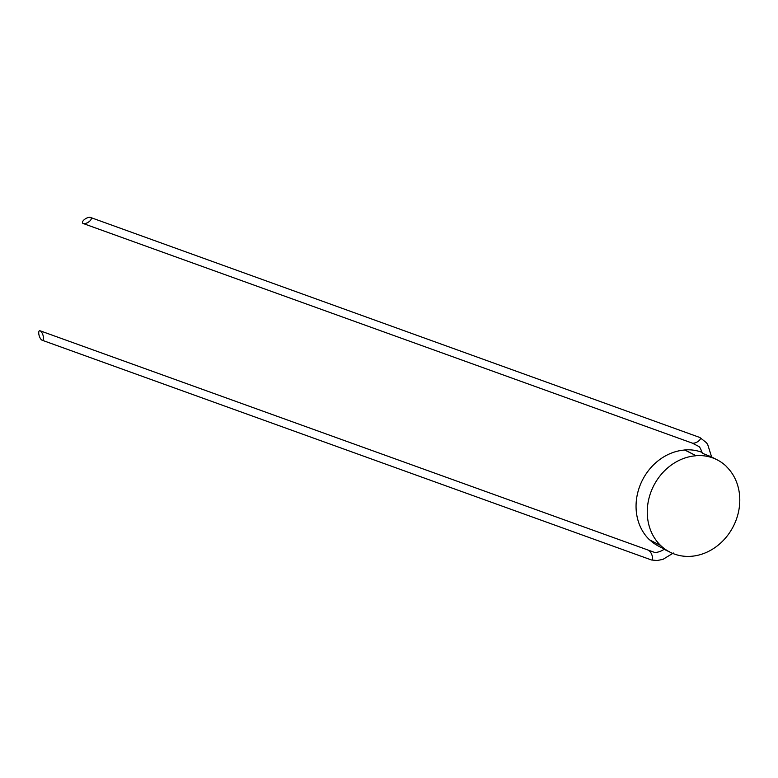<?xml version="1.0" encoding="UTF-8"?>
<svg xmlns="http://www.w3.org/2000/svg" width="778" height="778" viewBox="0 0 778 778"><rect width="100%" height="100%" fill="white"/><g stroke="black" fill="none" stroke-linecap="round" stroke-linejoin="round"><path stroke-width="1.17" d="M667.894 551.009L665.54 549.657M664.266 549.307L667.368 550.902L664.169 549.297M669.352 551.699L667.368 550.902M41.924 340.132A4.989 1.887 -108.3 0 0 42.1 340.21A4.989 1.887 -108.3 0 0 43.315 336.475A4.989 1.887 -108.3 0 0 40.291 330.874A4.989 1.887 -108.3 0 0 40.116 330.796A4.989 1.887 -108.3 0 0 38.9 334.54A4.989 1.887 -108.3 0 0 41.924 340.132M90.715 217.548A4.989 2.208 -30.5 0 0 90.52 217.461A4.989 2.208 -30.5 0 0 84.481 219.464A4.989 2.208 -30.5 0 0 83.032 223.451A4.989 2.208 -30.5 0 0 83.227 223.529A4.989 2.208 -30.5 0 0 89.266 221.526A4.989 2.208 -30.5 0 0 90.715 217.548M691.943 442.983A4.989 2.149 -27.3 0 0 692.177 443.081L698.936 446.523C699.899 447.185 701.027 449.431 702.33 453.263L711.607 456.939L707.708 444.549L706.453 442.731L699.85 437.489A4.989 2.149 -27.3 0 0 699.84 437.489L90.52 217.461M669.819 552.069L669.868 552.088A51.776 44.696 117.2 0 1 669.819 552.069A51.776 44.696 117.2 0 1 660.697 545.563L649.542 539.835A51.776 44.696 -62.8 0 1 640.187 485.083A51.776 44.696 -62.8 0 1 684.747 450.024L695.95 455.655A51.902 44.803 -62.8 0 1 717.238 459.876A51.902 44.803 -62.8 0 1 726.769 466.771L726.691 466.868A51.776 44.696 -62.8 0 1 735.657 521.241A51.776 44.696 -62.8 0 1 669.868 552.088A51.776 44.696 -62.8 0 1 651.39 490.83A51.776 44.696 -62.8 0 1 695.95 455.772M684.747 450.024L684.757 449.898A51.902 44.803 -62.8 0 1 702.087 452.368M667.116 550.542L658.723 546.224A51.649 44.589 -62.8 0 1 649.941 540.039M684.757 449.898L695.95 455.655M651.157 559.849A4.989 1.799 -111.3 0 0 651.478 559.975A4.989 1.799 -111.3 0 0 652.265 556.105A4.989 1.799 -111.3 0 0 649.066 550.746A4.989 1.799 -111.3 0 0 648.91 550.678A4.989 1.799 -111.3 0 0 648.764 550.63M83.227 223.529L692.177 443.081A4.989 2.149 -27.3 0 0 698.323 441.252A4.989 2.149 -27.3 0 0 699.85 437.489M42.1 340.21L651.478 559.975L657.099 560.539L662.992 559.353L673.378 553.012M711.569 456.958L717.238 459.876M664.111 549.307C659.306 552.623 654.249 552.73 654.123 552.244L40.116 330.796"/></g></svg>

